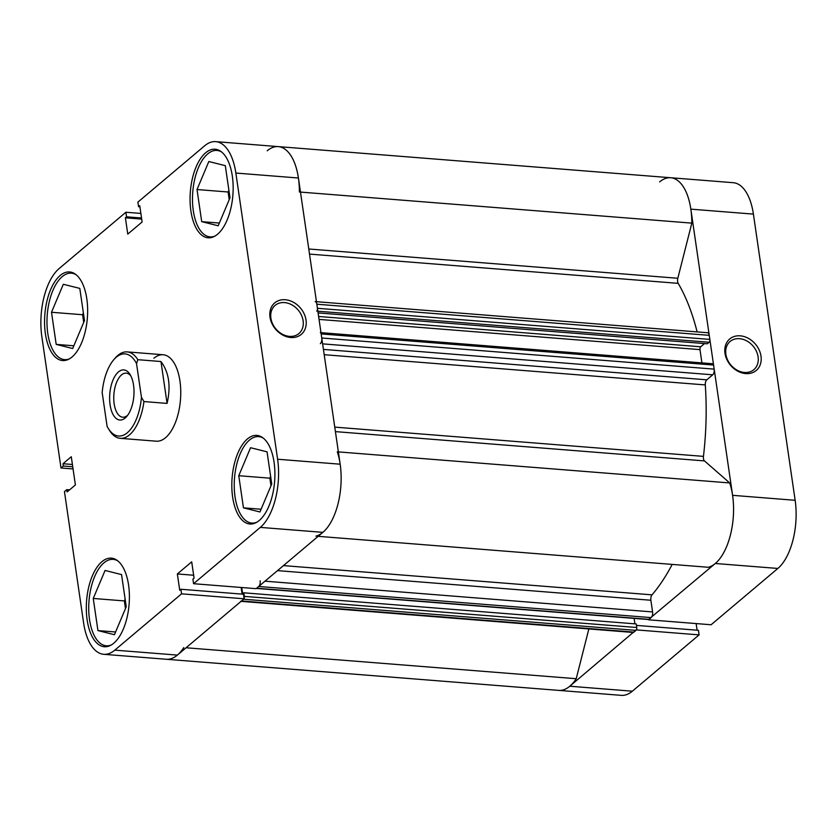 <?xml version="1.0" encoding="UTF-8"?>
<svg xmlns="http://www.w3.org/2000/svg" width="837" height="837" viewBox="0 0 837 837"><rect width="100%" height="100%" fill="white"/><g stroke="black" fill="none" stroke-linecap="round" stroke-linejoin="round"><path stroke-width="1.26" d="M111.206 645.013A43.357 20.81 94.5 0 1 106.32 645.808A43.357 20.81 94.5 0 1 88.753 610.487A43.357 20.81 94.5 0 1 103.945 562.841A43.357 20.81 94.5 0 1 113.173 559.367A43.357 20.81 94.5 0 1 117.881 560.926M69.461 358.832A43.357 20.81 94.5 0 1 64.564 359.617A43.357 20.81 94.5 0 1 47.008 324.296A43.357 20.81 94.5 0 1 62.2 276.649A43.357 20.81 94.5 0 1 71.427 273.186A43.357 20.81 94.5 0 1 76.125 274.735M214.963 236.086A43.357 20.81 94.5 0 1 210.077 236.871A43.357 20.81 94.5 0 1 192.51 201.55A43.357 20.81 94.5 0 1 207.702 153.914A43.357 20.81 94.5 0 1 216.929 150.44A43.357 20.81 94.5 0 1 221.638 151.989M256.718 522.267A43.357 20.81 94.5 0 1 251.822 523.062A43.357 20.81 94.5 0 1 234.266 487.741A43.357 20.81 94.5 0 1 249.457 440.095A43.357 20.81 94.5 0 1 258.685 436.621A43.357 20.81 94.5 0 1 263.383 438.18M285.26 299.74A20.59 16.321 -130.1 0 1 306.028 320.058A20.59 16.321 -130.1 0 1 290.774 337.51A20.59 16.321 -130.1 0 1 270.006 317.192A20.59 16.321 -130.1 0 1 285.26 299.74M289.466 336.369A18.424 14.606 49.9 0 0 298.882 333.565A18.424 14.606 49.9 0 0 301.435 315.172A18.424 14.606 49.9 0 0 284.538 302.586A18.424 14.606 49.9 0 0 275.122 305.39A18.424 14.606 49.9 0 0 272.58 323.783A18.424 14.606 49.9 0 0 289.466 336.369M60.159 275.509A44.434 21.333 -85.5 0 0 44.591 324.337A44.434 21.333 -85.5 0 0 62.587 360.548A44.434 21.333 -85.5 0 0 72.045 356.991A44.434 21.333 -85.5 0 0 87.613 308.162A44.434 21.333 -85.5 0 0 69.617 271.952A44.434 21.333 -85.5 0 0 60.159 275.509M101.905 561.7A44.434 21.333 -85.5 0 0 86.337 610.529A44.434 21.333 -85.5 0 0 104.343 646.739A44.434 21.333 -85.5 0 0 113.79 643.182A44.434 21.333 -85.5 0 0 129.369 594.343A44.434 21.333 -85.5 0 0 111.363 558.143A44.434 21.333 -85.5 0 0 101.905 561.7M247.417 438.954A44.434 21.333 -85.5 0 0 231.849 487.783A44.434 21.333 -85.5 0 0 249.844 523.993A44.434 21.333 -85.5 0 0 259.303 520.436A44.434 21.333 -85.5 0 0 274.871 471.608A44.434 21.333 -85.5 0 0 256.875 435.397A44.434 21.333 -85.5 0 0 247.417 438.954M205.661 152.763A44.434 21.333 -85.5 0 0 190.093 201.602A44.434 21.333 -85.5 0 0 208.099 237.802A44.434 21.333 -85.5 0 0 217.557 234.245A44.434 21.333 -85.5 0 0 233.125 185.416A44.434 21.333 -85.5 0 0 215.119 149.206A44.434 21.333 -85.5 0 0 205.661 152.763M153.935 358.226A43.357 20.81 94.5 0 1 163.163 354.752A43.357 20.81 94.5 0 1 180.719 390.073A43.357 20.81 94.5 0 1 165.527 437.72A43.357 20.81 94.5 0 1 156.299 441.193L120.287 438.337A43.357 20.81 94.5 0 1 109.584 430.542L108.308 428.481A41.191 19.764 -85.5 0 0 127.329 432.729A41.191 19.764 -85.5 0 0 141.453 397.334L143.943 401.561A43.357 20.81 94.5 0 1 129.505 434.863A43.357 20.81 94.5 0 1 120.287 438.337M140.867 213.435L125.895 212.242L59.145 268.551A52.03 24.974 -85.5 0 0 41.85 336.704L61.007 467.998L73.06 468.95M260.317 527.394L193.567 583.703L256.122 588.662L322.873 532.353L260.317 527.394A52.03 24.974 -85.5 0 0 277.612 459.241L340.167 464.2L298.422 178.009L235.856 173.05L277.612 459.241M69.576 489.865L66.772 489.645L64.449 491.601L83.595 622.895A52.03 24.974 -85.5 0 0 103.736 654.304A52.03 24.974 -85.5 0 0 114.805 650.14L177.371 655.099L244.122 598.79L181.566 593.831L114.805 650.14M299.395 191.997A52.03 24.974 -85.5 0 0 278.282 146.611A52.03 24.974 94.5 0 1 298.422 178.009M340.167 464.2A52.03 24.974 94.5 0 1 322.873 532.353M241.15 587.48L242.123 594.113M193.567 583.703L192.897 579.131L194.069 578.137L191.694 561.847L177.35 573.952L179.725 590.242L180.897 589.258L243.452 594.218L244.122 598.79M177.371 655.099A52.03 24.974 94.5 0 1 166.301 659.263A52.03 24.974 -85.5 0 0 183.805 647.587M125.895 212.242L126.565 216.814L125.393 217.808L127.768 234.098L142.112 221.993L139.737 205.703L138.565 206.687L137.896 202.115L204.646 145.805A52.03 24.974 -85.5 0 1 215.726 141.641L278.282 146.611A52.03 24.974 -85.5 0 0 267.212 150.775M66.772 489.645L67.106 491.947L75.393 484.958L71.281 456.74L62.995 463.729L63.33 466.031L61.007 467.998M180.897 589.258L181.566 593.831M235.856 173.05A52.03 24.974 -85.5 0 0 215.726 141.641M228.878 190.156L228.103 191.997L229.223 199.624M270.633 476.337L269.859 478.178L270.968 485.816M125.121 599.083L124.347 600.924L125.466 608.562M83.376 312.892L82.601 314.733L83.71 322.371M72.4 464.472L62.995 463.729M72.746 466.784L63.33 466.031M193.65 575.239L177.35 573.952M141.694 219.095L125.393 217.808M141.537 218.007L126.565 216.814M139.894 206.791L138.565 206.687M238.765 475.709L250.566 447.711L267.055 451.844L271.743 483.974L259.941 511.972L243.452 507.839L238.765 475.709L269.859 478.178M243.452 507.839L261.092 509.241M197.019 189.528L208.821 161.531L225.31 165.663L229.997 197.783L218.195 225.781L201.707 221.659L197.019 189.528L228.103 191.997M201.707 221.659L219.346 223.05M51.507 312.274L63.309 284.277L79.797 288.399L84.485 320.529L72.683 348.527L56.194 344.394L51.507 312.274L82.601 314.733M56.194 344.394L73.834 345.796M93.252 598.455L105.064 570.457L121.553 574.59L126.241 606.72L114.439 634.718L97.939 630.585L93.252 598.455L124.347 600.924M97.939 630.585L115.59 631.987M283.461 565.603L652.033 594.845A188.587 90.522 -85.5 0 0 672.195 564.41M697.127 331.902A188.587 90.522 -85.5 0 0 678.2 283.345L309.523 254.103M334.758 427.121L703.446 456.374A188.587 90.522 -85.5 0 0 705.288 384.926L324.191 354.7M240.617 601.322A4.331 2.082 -85.5 0 0 241.537 600.976L633.954 632.102A4.331 2.082 94.5 0 1 633.034 632.448L241.077 601.353M244.08 598.507A2.166 1.036 -85.5 0 0 244.331 596.383L636.748 627.509A2.166 1.036 94.5 0 1 636.026 630.355L243.609 599.229L241.537 600.976M244.331 596.383L243.808 592.805L242.646 593.789L241.726 587.522M256.185 588.401A2.166 1.036 -85.5 0 0 256.645 588.233L258.717 586.486A4.331 2.082 -85.5 0 0 260.15 580.805M315.905 536.151A52.03 24.974 -85.5 0 0 337.991 503.916A52.03 24.974 -85.5 0 0 337.301 451.813M320.32 343.683A4.331 2.082 -85.5 0 0 321.764 338.002L714.181 369.127A4.331 2.082 94.5 0 1 712.737 374.809L706.794 379.82A4.331 2.082 -85.5 0 0 705.288 384.926M320.979 332.666L712.747 363.75A2.166 1.036 94.5 0 1 713.584 365.058L321.167 333.921L321.764 338.002M321.167 333.921A2.166 1.036 -85.5 0 0 320.33 332.613M316.7 311.123A2.166 1.036 -85.5 0 0 317.422 308.288L316.836 304.218A4.331 2.082 -85.5 0 0 315.151 301.592M308.78 248.997L677.824 278.271L691.822 223.123A52.03 24.974 -85.5 0 0 670.699 177.737A52.03 24.974 -85.5 0 0 659.629 181.901M677.824 278.271A4.331 2.082 -85.5 0 0 678.2 283.345M316.459 301.697L707.568 332.728A4.331 2.082 94.5 0 1 709.253 335.344L316.836 304.218M317.422 308.288L709.849 339.414L709.253 335.344M709.849 339.414A2.166 1.036 94.5 0 1 709.127 342.26L317.851 311.218M318.102 312.912L707.307 343.787L709.127 342.26M318.625 316.48L700.705 346.79L704.524 343.568M700.705 346.79A2.166 1.036 -85.5 0 0 699.983 349.625L319.043 319.41M701.919 362.892L699.983 349.625M713.584 365.058L714.181 369.127M703.446 456.374A4.331 2.082 -85.5 0 0 704.472 460.905L335.417 431.62M318.165 536.329L708.322 567.277A52.03 24.974 -85.5 0 0 730.408 535.052A52.03 24.974 -85.5 0 0 729.718 482.939L704.472 460.905M652.033 594.845A4.331 2.082 -85.5 0 0 650.872 600.244L277.507 570.625M264.994 581.181L652.578 611.931L650.872 600.244M652.578 611.931A4.331 2.082 94.5 0 1 651.134 617.612L258.717 586.486M256.645 588.233L649.062 619.359L651.134 617.612M649.062 619.359A2.166 1.036 94.5 0 1 648.602 619.537L256.415 588.421M634.906 623.837L634.111 618.386M636.748 627.509L636.225 623.942L243.808 592.805M636.026 630.355L633.954 632.102M103.736 654.304L558.718 690.389A52.03 24.974 -85.5 0 0 576.222 678.713L588.85 628.943M338.378 451.896L729.718 482.939M300.473 192.081L691.822 223.123M186.065 647.765L576.222 678.713M745.746 373.595A20.59 16.321 -130.1 0 1 724.988 353.287A20.59 16.321 -130.1 0 1 740.243 335.836A20.59 16.321 -130.1 0 1 761 356.143A20.59 16.321 -130.1 0 1 745.746 373.595M739.521 338.682A18.424 14.606 49.9 0 0 730.105 341.486A18.424 14.606 49.9 0 0 727.552 359.879A18.424 14.606 49.9 0 0 744.449 372.465A18.424 14.606 49.9 0 0 753.865 369.651A18.424 14.606 49.9 0 0 756.407 351.268A18.424 14.606 49.9 0 0 739.521 338.682M636.538 629.916L699.104 634.885L632.353 691.195A52.03 24.974 94.5 0 1 621.274 695.359L558.718 690.389A52.03 24.974 -85.5 0 0 569.788 686.225L636.497 629.644M648.508 619.526L715.3 563.489A52.03 24.974 -85.5 0 0 732.595 495.326L795.15 500.296L753.405 214.105L690.839 209.145L732.595 495.326M690.839 209.145A52.03 24.974 -85.5 0 0 670.699 177.737L733.264 182.696A52.03 24.974 94.5 0 1 753.405 214.105M699.104 634.885L698.435 630.313L636.434 625.396M795.15 500.296A52.03 24.974 94.5 0 1 777.855 568.449L711.105 624.758L648.549 619.798M697.106 630.209L696.133 623.565M118.456 371.91A25.141 12.074 94.5 0 1 130.059 374.505A25.141 12.074 94.5 0 1 126.732 416.47A25.141 12.074 94.5 0 1 125.173 418.019A25.141 12.074 94.5 0 1 110.097 404.857A25.141 12.074 94.5 0 1 118.456 371.91M130.875 375.98A22.107 10.609 -85.5 0 0 126.22 373.135A22.107 10.609 -85.5 0 0 121.511 374.903A22.107 10.609 -85.5 0 0 113.769 399.197A22.107 10.609 -85.5 0 0 122.725 417.213A22.107 10.609 -85.5 0 0 127.423 415.445A22.107 10.609 -85.5 0 0 127.779 415.142M113.759 359.743L115.234 358.037A43.357 20.81 94.5 0 1 117.912 355.369A43.357 20.81 94.5 0 1 127.14 351.896A43.357 20.81 94.5 0 1 137.833 359.69L136.536 363.614A41.191 19.764 -85.5 0 0 113.759 359.743A41.191 19.764 -85.5 0 0 102.177 392.595L107.094 426.315A41.191 19.764 -85.5 0 0 108.308 428.481M160.966 361.521L167.076 403.403C171.03 386.223 168.99 372.266 160.966 361.521L137.833 359.69M167.076 403.403L143.943 401.561M136.536 363.614L141.453 397.334M323.427 349.406L706.794 379.82M712.737 374.809L322.611 343.861M569.788 686.225L632.353 691.195M777.855 568.449L715.3 563.489M113.173 559.367L115.945 559.587M71.427 273.186L74.2 273.406M216.929 150.44L219.702 150.66M258.685 436.621L261.458 436.841M251.822 523.062L254.594 523.282M210.077 236.871L212.849 237.091M64.564 359.617L67.337 359.837M106.32 645.808L109.092 646.028M278.282 146.611L670.699 177.737M163.163 354.752L127.14 351.896"/></g></svg>
